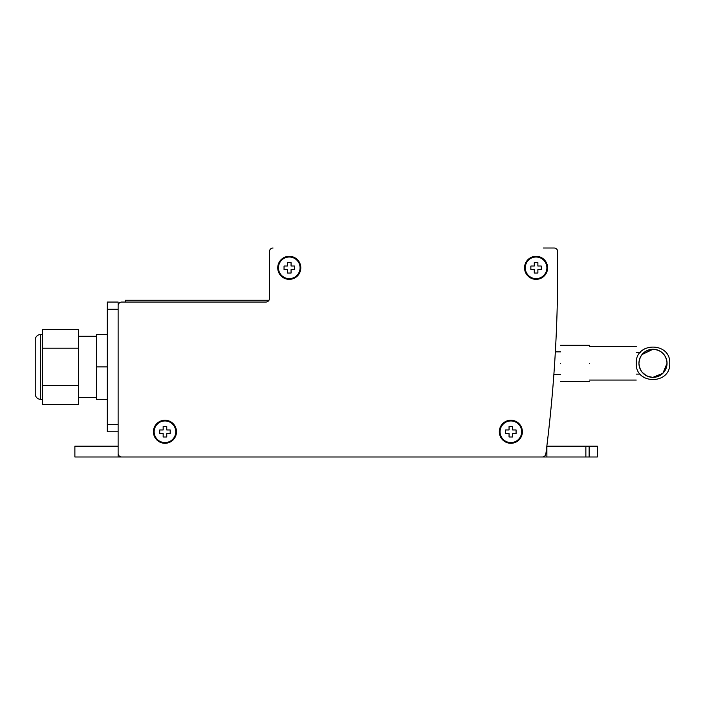 <?xml version="1.0" encoding="UTF-8"?>
<svg xmlns="http://www.w3.org/2000/svg" width="705" height="705" viewBox="0 0 705 705"><rect width="100%" height="100%" fill="white"/><g stroke="black" fill="none" stroke-linecap="round" stroke-linejoin="round"><path stroke-width="1.06" d="M554.553 364.776L554.668 363.005M555.408 350.746L555.425 350.455A1441.223 1441.223 0 0 1 555.328 352.218L555.346 351.927M555.989 339.66L556.078 337.898L555.989 339.66M552.808 388.243L552.817 388.094A1441.223 1441.223 0 0 1 552.667 389.856L552.685 389.706M553.777 375.853L553.795 375.553A1441.223 1441.223 0 0 1 553.663 377.316L553.689 377.025M532.469 456.99L132.531 456.99M543.282 248.01L554.095 248.01A3.604 3.604 0 0 1 557.69 251.614L557.69 269.627A1441.223 1441.223 0 0 1 545.873 453.844A3.604 3.604 0 0 1 542.304 456.99M269.451 251.614L269.451 298.453A3.604 3.604 0 0 1 268.966 300.26L125.323 300.26L125.323 302.057L121.727 302.057L265.847 302.057A3.604 3.604 0 0 0 269.451 298.453L269.451 251.614A3.604 3.604 0 0 1 273.055 248.01M118.123 305.662L118.123 446.177L118.123 305.662A3.604 3.604 0 0 1 121.727 302.057M300.797 267.829A11.527 11.527 0 0 1 289.27 279.356A11.527 11.527 0 0 1 277.735 267.829A11.527 11.527 0 0 1 289.27 256.294A11.527 11.527 0 0 1 300.797 267.829M176.488 431.768A11.527 11.527 0 0 1 164.961 443.295A11.527 11.527 0 0 1 153.434 431.768A11.527 11.527 0 0 1 164.961 420.242A11.527 11.527 0 0 1 176.488 431.768M522.387 431.768A11.527 11.527 0 0 1 510.852 443.295A11.527 11.527 0 0 1 499.325 431.768A11.527 11.527 0 0 1 510.852 420.242A11.527 11.527 0 0 1 522.387 431.768M547.609 267.829A11.527 11.527 0 0 1 536.073 279.356A11.527 11.527 0 0 1 524.546 267.829A11.527 11.527 0 0 1 536.073 256.294A11.527 11.527 0 0 1 547.609 267.829M121.727 456.99A3.604 3.604 0 0 1 118.123 453.385M585.864 456.99L597.329 456.99L597.329 446.177L585.864 446.177L585.864 456.99L118.123 456.99L118.123 431.768L107.31 431.768L107.31 309.266L118.123 309.266L118.123 302.057L107.31 302.057L107.31 309.266M536.073 278.634A10.813 10.813 0 0 1 525.269 267.829A10.813 10.813 0 0 1 536.073 257.017A10.813 10.813 0 0 1 546.886 267.829A10.813 10.813 0 0 1 536.073 278.634M537.88 266.023L541.299 266.023L541.299 269.627L537.88 269.627L537.88 273.055L534.275 273.055L534.275 269.627L530.856 269.627L530.856 266.023L534.275 266.023L534.275 262.604L537.88 262.604L537.88 266.023M289.27 278.634A10.813 10.813 0 0 1 278.457 267.829A10.813 10.813 0 0 1 289.27 257.017A10.813 10.813 0 0 1 300.074 267.829A10.813 10.813 0 0 1 289.27 278.634M291.068 266.023L294.487 266.023L294.487 269.627L291.068 269.627L291.068 273.055L287.464 273.055L287.464 269.627L284.044 269.627L284.044 266.023L287.464 266.023L287.464 262.604L291.068 262.604L291.068 266.023M510.852 442.573A10.813 10.813 0 0 1 500.048 431.768A10.813 10.813 0 0 1 510.852 420.955A10.813 10.813 0 0 1 521.665 431.768A10.813 10.813 0 0 1 510.852 442.573M512.658 429.962L516.078 429.962L516.078 433.566L512.658 433.566L512.658 436.994L509.054 436.994L509.054 433.566L505.626 433.566L505.626 429.962L509.054 429.962L509.054 426.543L512.658 426.543L512.658 429.962M164.961 442.573A10.813 10.813 0 0 1 154.148 431.768A10.813 10.813 0 0 1 164.961 420.955A10.813 10.813 0 0 1 175.765 431.768A10.813 10.813 0 0 1 164.961 442.573M166.759 429.962L170.187 429.962L170.187 433.566L166.759 433.566L166.759 436.994L163.155 436.994L163.155 433.566L159.735 433.566L159.735 429.962L163.155 429.962L163.155 426.543L166.759 426.543L166.759 429.962M585.864 446.177L546.842 446.177M546.886 456.99L546.886 446.177M118.123 446.177L74.88 446.177L74.88 456.99L118.123 456.99M652.892 377.36L662.894 373.28L667.045 363.313C666.216 354.774 661.528 350.094 652.997 349.257C644.458 350.094 639.779 354.774 638.941 363.313C639.779 371.843 644.458 376.532 652.997 377.36A14.056 14.056 0 0 0 667.045 363.313C666.216 371.843 661.528 376.532 652.997 377.36C661.528 376.532 666.216 371.843 667.045 363.313A14.056 14.056 0 0 0 652.997 349.257L642.008 354.544M642.281 372.399L646.52 375.774M647.287 376.153L652.566 377.351M636.245 363.313C635.205 384.921 670.781 384.921 669.75 363.313C670.781 341.696 635.205 341.696 636.245 363.313C636.245 341.696 636.245 341.696 636.245 363.313C636.245 384.921 636.245 384.921 636.245 363.313M642.396 376.285L644.502 377.748M642.396 350.341L644.502 348.869M589.398 363.313C589.398 340.066 589.398 340.066 589.398 363.313C589.398 386.551 589.398 386.551 589.398 363.313M560.581 363.313C560.581 386.551 560.581 386.551 560.581 363.313C560.581 340.066 560.581 340.066 560.581 363.313M42.459 399.338L40.652 399.338A5.402 5.402 0 0 1 35.25 393.936A5.402 5.402 0 0 0 40.652 399.338A5.402 5.402 0 0 1 35.25 393.936L35.25 386.728M107.31 366.908L96.506 366.908L96.506 399.338L107.31 399.338M96.506 366.908L96.506 334.487L107.31 334.487M40.652 334.487A5.402 5.402 0 0 0 35.25 339.889L35.25 393.936A5.402 5.402 0 0 0 40.652 399.338L40.652 334.487L42.459 334.487M35.25 347.098L35.25 339.889M42.459 348.191L42.459 329.464L78.484 329.464L78.484 348.191L42.459 348.191L42.459 404.353L78.484 404.353L78.484 385.635L42.459 385.635M78.484 348.191L78.484 385.635M589.133 456.99L589.133 446.177M652.997 377.36A14.056 14.056 0 0 1 638.941 363.313A14.056 14.056 0 0 1 652.997 349.257C661.528 350.094 666.216 354.774 667.045 363.313M118.123 424.56L107.31 424.56M636.245 352.5L640.193 352.5M636.245 374.117L640.193 374.117M589.398 380.065L636.245 380.065M589.398 346.552L636.245 346.552M560.581 381.326L589.398 381.326M560.581 345.291L589.398 345.291M78.484 397.541L96.506 397.541M78.484 336.285L96.506 336.285M560.581 374.752L553.857 374.752M560.581 351.865L555.346 351.865"/></g></svg>
